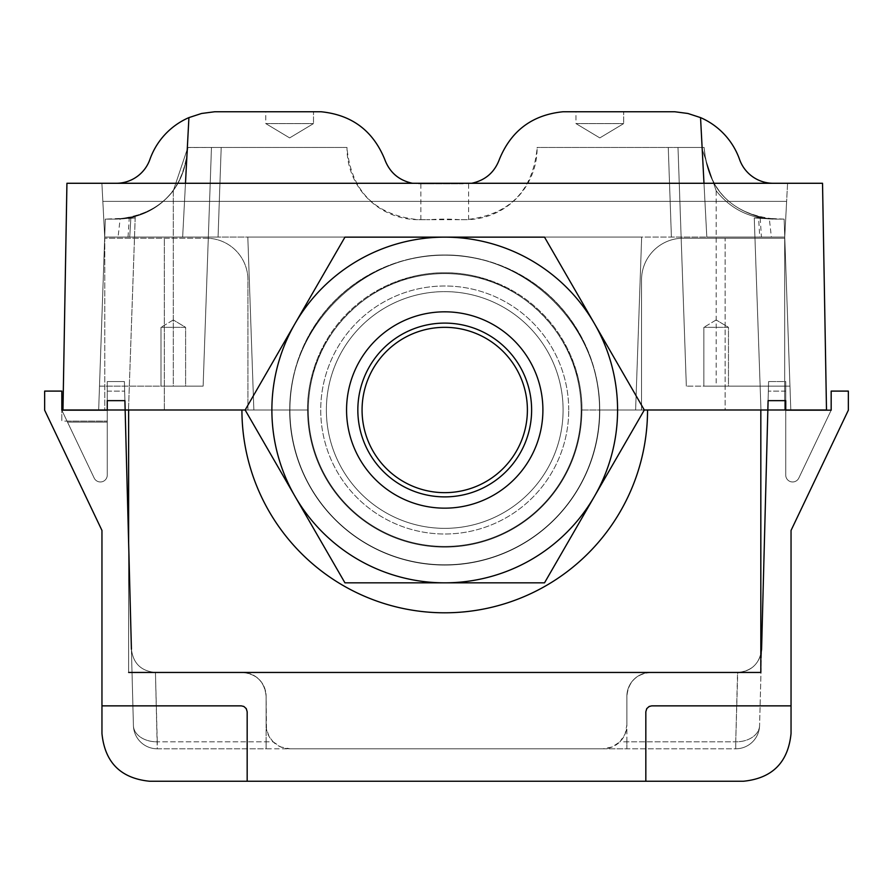 <?xml version="1.0" encoding="UTF-8"?>
<svg xmlns="http://www.w3.org/2000/svg" width="893" height="893" viewBox="0 0 893 893"><rect width="100%" height="100%" fill="white"/><g stroke="black" fill="none" stroke-linecap="round" stroke-linejoin="round"><path stroke-width="0.67" stroke-dasharray="4.46 3.35" d="M266.114 741.815L266.114 748.803L626.886 748.803L626.886 696.317C628.326 681.85 636.274 673.891 650.74 672.451A23.865 23.865 0 0 0 626.886 696.317L626.886 724.949L626.886 696.317A23.865 23.865 0 0 1 650.74 672.451L242.26 672.451C256.726 673.891 264.674 681.85 266.114 696.317L266.114 741.815L157.268 741.815L157.268 748.803L266.114 748.803L266.114 696.317C264.674 681.85 256.726 673.891 242.26 672.451A23.865 23.865 0 0 1 266.114 696.317A23.865 23.865 0 0 0 242.26 672.451L155.449 672.451L157.268 748.803A23.865 23.865 0 0 1 133.414 725.574A23.865 23.865 0 0 0 157.268 748.803A23.865 23.865 0 0 1 133.414 725.574A23.865 16.867 -1.5 0 0 157.268 741.815L273.113 741.815L269.094 736.491L266.46 728.945L266.114 696.317L266.114 724.949A23.865 23.865 0 0 0 289.979 748.803L157.268 748.803A23.865 23.865 0 0 1 133.414 725.574L131.416 649.222L133.414 725.574A23.865 16.867 178.5 0 0 157.268 741.815L155.449 672.451L737.73 672.451L155.27 672.451L737.73 672.451L735.732 741.815A23.865 16.867 -178.5 0 0 759.586 725.574L768.594 381.557L768.092 400.644L768.594 381.557L768.092 400.644L768.594 381.557L768.092 400.644L768.594 381.557L768.092 400.644L768.594 381.557L768.092 400.644L785.74 400.644L785.74 475.076L785.74 410.188L785.74 475.076L785.74 410.188L785.74 475.076L785.74 410.188L785.74 475.076L785.74 410.188L785.74 475.076L785.74 410.188L785.74 475.076L785.74 410.188L785.74 475.076L785.74 410.188L785.74 475.076L785.74 410.188L831.171 410.188L798.833 478.034A6.876 6.876 0 0 1 785.74 475.076A6.876 6.876 0 0 0 798.833 478.034A6.876 6.876 0 0 1 785.74 475.076A6.876 6.876 0 0 0 798.833 478.034A6.876 6.876 0 0 1 785.74 475.076A6.876 6.876 0 0 0 798.833 478.034A6.876 6.876 0 0 1 785.74 475.076A6.876 6.876 0 0 0 798.833 478.034A6.876 6.876 0 0 1 785.74 475.076A6.876 6.876 0 0 0 798.833 478.034A6.876 6.876 0 0 1 785.74 475.076A6.876 6.876 0 0 0 798.833 478.034A6.876 6.876 0 0 1 785.74 475.076A6.876 6.876 0 0 0 798.833 478.034A6.876 6.876 0 0 1 785.74 475.076A6.876 6.876 0 0 0 798.833 478.034L831.171 410.188L798.833 478.034L831.171 410.188L798.833 478.034L831.171 410.188L798.833 478.034L831.171 410.188L798.833 478.034L831.171 410.188L798.833 478.034L831.171 410.188L798.833 478.034L831.171 410.188L798.833 478.034L831.171 410.188L831.171 391.101L848.35 391.101L848.35 410.188L791.042 530.442L791.042 705.861L651.745 705.861L649.178 706.441L646.733 708.629L645.829 711.777L645.829 781.252L247.171 781.252L247.138 711.107L244.95 707.144L241.255 705.861L244.95 707.144L247.138 711.107L247.171 781.252L149.678 781.252C120.756 778.372 104.849 762.466 101.958 733.533L101.958 530.442L44.65 410.188L44.65 391.101L61.829 391.101L61.829 421.083L107.26 421.083L107.26 410.188L107.26 475.076A6.876 6.876 0 0 1 94.167 478.034A6.876 6.876 0 0 0 107.26 475.076A6.876 6.876 0 0 1 94.167 478.034A6.876 6.876 0 0 0 107.26 475.076A6.876 6.876 0 0 1 94.167 478.034A6.876 6.876 0 0 0 107.26 475.076A6.876 6.876 0 0 1 94.167 478.034A6.876 6.876 0 0 0 107.26 475.076L107.26 410.188L107.26 475.076L107.26 410.188L107.26 475.076L107.26 410.188L107.26 475.076L107.26 410.188L107.26 475.076L107.26 410.188L107.26 475.076L107.26 410.188L107.26 475.076L107.26 410.188L107.26 475.076L107.26 410.188L61.829 410.188L94.167 478.034A6.876 6.876 0 0 0 107.26 475.076A6.876 6.876 0 0 1 94.167 478.034A6.876 6.876 0 0 0 107.26 475.076A6.876 6.876 0 0 1 94.167 478.034A6.876 6.876 0 0 0 107.26 475.076A6.876 6.876 0 0 1 94.167 478.034A6.876 6.876 0 0 0 107.26 475.076A6.876 6.876 0 0 1 94.167 478.034L61.829 410.188L94.167 478.034L61.829 410.188L94.167 478.034L61.829 410.188L94.167 478.034L61.829 410.188L94.167 478.034L61.829 410.188L94.167 478.034L61.829 410.188L94.167 478.034L61.829 410.188L94.167 478.034L61.829 410.188L61.829 421.083M785.74 381.557L785.74 400.644L785.74 381.557L785.74 400.644L785.74 381.557L785.74 400.644L785.74 381.557L785.74 400.644L785.74 381.557L785.74 400.644L785.74 381.557L768.594 381.557L785.74 381.557M131.416 649.222C133.146 663.354 141.094 671.101 155.27 672.451C141.094 671.101 133.146 663.354 131.416 649.222C133.146 663.354 141.094 671.101 155.27 672.451C141.094 671.101 133.146 663.354 131.416 649.222L124.406 381.557L107.26 381.557L124.406 381.557L107.26 381.557L124.406 381.557L107.26 381.557L124.406 381.557L107.26 381.557L124.406 381.557L107.26 381.557L124.406 381.557L124.908 400.644L107.26 400.644L107.26 381.557L107.26 421.083L67.042 421.116L107.26 421.116L67.042 421.116M626.886 741.815L626.886 696.317C628.326 681.85 636.274 673.891 650.74 672.451L737.551 672.451L735.732 741.815A23.865 16.867 1.5 0 0 759.586 725.574A23.865 23.865 0 0 1 735.732 748.803L603.021 748.803A23.865 23.865 0 0 0 626.886 724.949L625.067 734.079L619.887 741.815L735.732 741.815L626.886 741.815L626.886 748.803L735.732 748.803A23.865 23.865 0 0 0 759.586 725.574A23.865 23.865 0 0 1 735.732 748.803A23.865 23.865 0 0 0 759.586 725.574L761.584 649.222C759.854 663.354 751.906 671.101 737.73 672.451C751.906 671.101 759.854 663.354 761.584 649.222M124.406 381.557L124.908 400.644L124.406 381.557M791.042 705.861L651.745 705.861L647.559 707.591L645.829 711.777L647.559 707.591L651.745 705.861L791.042 705.861L791.042 733.533C788.151 762.466 772.244 778.372 743.322 781.252L645.829 781.252L645.829 711.777L645.829 781.252M760.825 654.58C757.164 665.743 749.461 671.703 737.73 672.451C749.461 671.703 757.164 665.743 760.825 654.58M107.26 400.644L124.908 400.644L107.26 400.644M101.958 705.861L241.255 705.861L101.958 705.861L241.255 705.861L243.822 706.441L246.267 708.629L247.171 711.777L247.171 781.252M768.092 400.644L785.74 400.644L768.092 400.644M273.113 741.815L280.849 746.983L289.979 748.803L603.021 748.803L612.151 746.983L619.887 741.815M785.74 410.188L831.171 410.188M61.829 410.188L107.26 410.188M728.476 327.34L703.851 327.34L728.476 327.34L703.851 327.34L728.476 327.34L716.164 319.951L728.476 327.34L728.476 386.133L703.851 386.133L703.851 327.34L703.851 386.133L728.476 386.133L703.851 386.133L728.476 386.133L728.476 327.34M185.61 327.34L160.986 327.34L185.61 327.34L160.986 327.34L185.61 327.34L173.298 319.951L185.61 327.34L185.61 386.133L160.986 386.133L160.986 327.34L160.986 386.133L185.61 386.133L160.986 386.133L185.61 386.133L185.61 327.34M185.476 183.277L184.527 201.36L102.84 201.36L104.704 237.058L98.665 409.999L289.734 409.999A154.991 154.991 0 0 1 444.736 254.996A154.991 154.991 0 0 1 599.728 409.999L581.979 409.999C582.515 336.561 518.163 272.209 444.736 272.756C371.298 272.209 306.946 336.561 307.493 409.999A137.243 137.243 0 0 1 444.736 272.756A137.243 137.243 0 0 1 581.979 409.999L644.311 409.999L544.518 582.839L344.944 582.839L245.151 409.999L289.734 409.999C289.12 327.061 361.799 254.382 444.736 254.996C527.663 254.382 600.342 327.061 599.728 409.999L790.796 409.999L784.132 219.12L789.959 386.133L686.337 386.133L789.959 386.133L784.132 219.12L775.716 219.12L784.132 219.12L790.796 409.999L760.97 409.999L790.796 409.999L784.132 219.12L775.716 219.12L784.132 219.12L775.716 219.12L784.132 219.12L790.796 409.999L635.615 409.999L641.654 237.058L635.615 409.999L599.728 409.999A154.991 154.991 0 0 0 444.736 254.996A154.991 154.991 0 0 0 289.734 409.999L253.858 409.999L247.819 237.058L641.654 237.058L104.704 237.058L759.742 237.058L758.604 217.97L762.957 217.97C726.5 208.571 706.888 185.097 704.142 147.535C707.613 187.988 729.347 211.753 769.331 218.83L771.385 237.058L784.757 237.058L759.742 237.058M412.488 183.277L418.583 183.802C401.962 182.864 390.643 174.637 384.626 159.11C372.883 130.601 351.675 114.817 320.989 111.748L214.755 111.748L201.561 113.478L188.914 117.608L182.652 237.058L104.704 237.058L101.891 183.277L787.57 183.277L773.215 183.277L787.57 183.277L786.621 201.36L102.84 201.36L101.891 183.277L787.57 183.277L786.621 201.36L102.84 201.36L184.527 201.36L188.914 117.608A71.585 71.585 0 0 0 149.901 159.445A71.585 71.585 0 0 1 188.914 117.608L182.652 237.058L184.527 201.36L786.621 201.36L184.527 201.36L182.652 237.058L104.704 237.058L218.059 237.058L221.196 147.445L187.831 147.445L221.196 147.445L218.059 237.058L671.402 237.058L668.265 147.445L671.402 237.058L771.385 237.058M739.56 159.445A71.585 71.585 0 0 0 700.547 117.608A71.585 71.585 0 0 1 739.56 159.445A35.742 35.698 90 0 0 773.215 183.277L787.57 183.277L773.215 183.277A35.742 35.698 90 0 1 739.56 159.445A71.585 71.585 0 0 0 700.547 117.608L706.81 237.058L784.757 237.058L641.654 237.058L635.615 409.999L641.654 237.058L784.757 237.058L790.796 409.999L784.132 219.12L789.959 386.133L716.164 386.133L789.959 386.133L784.132 219.12L758.604 217.97M471.627 183.277L430.035 183.802L465.543 183.802C482.153 182.864 493.472 174.637 499.488 159.11C511.231 130.601 532.451 114.817 563.126 111.748L674.717 111.748L687.9 113.478L700.547 117.608L706.81 237.058L784.757 237.058L786.621 201.36L784.757 237.058L790.796 409.999L784.132 219.12L754.261 217.97L775.716 219.12C732.327 214.789 708.462 190.923 704.142 147.535C706.888 185.097 726.5 208.571 762.957 217.97L769.331 218.83M575.963 123.58L623.682 123.58L575.963 123.58L623.682 123.58L575.963 123.58L599.817 137.913L575.963 123.58L575.963 111.748L623.682 111.748L623.682 123.58L623.682 111.748L575.963 111.748L623.682 111.748L575.963 111.748L575.963 123.58M265.779 123.58L313.499 123.58L265.779 123.58L313.499 123.58L265.779 123.58L289.645 137.913L265.779 123.58L265.779 111.748L313.499 111.748L313.499 123.58L313.499 111.748L265.779 111.748L313.499 111.748L265.779 111.748L265.779 123.58M716.164 190.767L701.63 147.535L716.164 190.767C730.775 209.085 749.785 218.528 773.215 219.12C749.785 218.528 730.775 209.085 716.164 190.767L701.63 147.535L716.164 190.767C730.775 209.085 749.785 218.528 773.215 219.12L754.261 217.97L773.215 219.12C749.785 218.528 730.775 209.085 716.164 190.767L716.164 386.133L686.337 386.133L716.164 386.133L716.164 190.767M173.298 190.767C158.686 209.085 139.676 218.528 116.246 219.12L130.88 217.602L129.719 237.058L218.059 237.058L104.704 237.058L98.665 409.999L105.329 219.12L116.246 219.12L105.329 219.12L98.665 409.999L128.492 409.999L98.665 409.999L105.329 219.12L98.665 409.999L253.858 409.999L247.819 237.058L253.858 409.999L247.819 237.058L104.704 237.058L98.665 409.999L128.492 409.999L98.665 409.999L128.492 409.999L98.665 409.999L128.492 409.999L98.665 409.999L128.492 409.999L98.665 409.999L105.329 219.12L116.246 219.12C139.676 218.528 158.686 209.085 173.298 190.767L187.831 147.535L173.298 190.767C158.686 209.085 139.676 218.528 116.246 219.12L130.858 217.97L105.329 219.12L116.246 219.12L105.329 219.12L98.665 409.999L105.329 219.12L99.503 386.133L203.124 386.133L99.503 386.133L105.329 219.12L98.665 409.999L105.329 219.12L98.665 409.999L104.704 237.058L101.891 183.277L104.704 237.058L129.719 237.058L130.88 217.602C166.288 207.6 185.275 184.237 187.831 147.535L221.196 147.445L187.831 147.445L173.298 190.767L187.831 147.535C183.5 190.923 159.646 214.789 116.246 219.12L105.329 219.12L116.246 219.12L135.211 216.608L116.246 219.12C139.676 218.528 158.686 209.085 173.298 190.767L173.298 386.133L203.124 386.133L173.298 386.133L173.298 190.767M701.63 147.445L677.999 147.445L701.63 147.445M787.57 183.277L784.757 237.058L671.402 237.058L784.757 237.058L784.132 219.12L790.796 409.999L784.132 219.12L790.796 409.999L784.757 237.058L790.796 409.999L784.757 237.058L706.81 237.058L784.757 237.058L706.81 237.058L784.757 237.058L787.57 183.277M700.547 117.608L703.985 183.277M704.142 147.445L537.117 147.445L537.117 148.104L537.117 147.445L704.142 147.445M346.997 147.445L221.196 147.445L346.997 147.445L346.997 148.104A71.585 71.585 0 0 0 418.583 219.689L429.957 219.689L418.583 219.689C375.194 215.358 351.329 191.504 346.997 148.104L346.997 147.445M459.504 219.689A190.879 190.879 0 0 0 429.957 219.689L465.543 219.689A71.585 71.585 0 0 0 537.117 148.104C532.786 191.504 508.932 215.358 465.543 219.689L459.504 219.689M418.583 183.802L430.035 183.802L418.583 183.802M822.531 183.277L826.494 409.999L599.728 409.999C600.342 327.061 527.663 254.382 444.736 254.996C361.799 254.382 289.12 327.061 289.734 409.999L62.979 409.999L66.93 183.277L822.531 183.277M120.108 219.008L135.2 217.97L116.246 219.12L129.273 217.925C165.585 208.426 185.108 184.974 187.831 147.535C184.036 189.149 161.454 212.969 120.108 219.008L118.077 237.058M149.901 159.445A35.742 35.698 90 0 1 116.246 183.277A35.742 35.698 90 0 0 149.901 159.445A71.585 71.585 0 0 1 188.914 117.608L182.652 237.058L104.704 237.058L182.652 237.058L104.704 237.058L182.652 237.058L188.914 117.608M130.858 217.97L135.2 217.97L130.858 217.97M760.189 217.97L754.261 217.97L762.957 217.97L754.261 217.97L762.957 217.97L754.261 217.97L760.189 217.97L761.45 237.058M135.245 216.552L130.88 217.602L135.211 216.608L128.492 409.999L135.245 216.552M116.246 219.12L105.329 219.12L116.246 219.12M668.265 147.445L671.402 237.058L668.265 147.445M128.012 237.058L129.273 217.925M101.891 183.277L104.704 237.058L101.891 183.277M307.493 409.999C306.946 336.561 371.298 272.209 444.736 272.756C518.163 272.209 582.515 336.561 581.979 409.999A137.243 137.243 0 0 0 444.736 272.756A137.243 137.243 0 0 0 307.493 409.999M221.196 147.445L218.059 237.058L221.196 147.445M430.035 183.802L459.437 183.802L430.035 183.802M128.637 409.999L241.925 409.999L128.637 409.999L128.637 672.451L128.637 409.999L104.782 409.999L128.637 409.999L104.782 409.999L104.782 238.208L104.782 409.999L104.782 238.208L206.227 238.208L104.782 238.208L164.334 238.208L164.334 409.999L128.637 409.999L164.334 409.999L164.334 238.208L206.227 238.208A41.703 41.703 0 0 1 247.941 279.911A41.703 41.703 0 0 0 206.227 238.208A41.703 41.703 0 0 1 247.941 279.911L247.941 409.999L247.941 279.911L247.941 409.999L289.645 409.999L247.941 409.999L247.941 279.911A41.703 41.703 0 0 0 206.227 238.208L104.782 238.208L104.782 409.999L128.637 409.999L128.637 672.451L760.825 672.451L760.825 409.999L784.69 409.999L784.69 238.208L683.234 238.208A41.703 41.703 0 0 0 641.531 279.911L641.531 409.999L599.817 409.999A155.092 155.092 0 0 1 444.736 565.079A155.092 155.092 0 0 1 289.645 409.999L241.925 409.999A202.811 202.811 0 0 0 444.736 612.799A202.811 202.811 0 0 0 647.537 409.999L599.817 409.999A155.092 155.092 0 0 1 444.736 565.079A155.092 155.092 0 0 1 289.645 409.999A155.092 155.092 0 0 0 444.736 565.079A155.092 155.092 0 0 0 599.817 409.999L641.531 409.999L641.531 279.911A41.703 41.703 0 0 1 683.234 238.208L725.138 238.208L725.138 409.999L760.825 409.999L725.138 409.999L725.138 238.208L784.69 238.208L683.234 238.208A41.703 41.703 0 0 0 641.531 279.911A41.703 41.703 0 0 1 683.234 238.208L784.69 238.208L784.69 409.999L784.69 238.208L784.69 409.999L760.825 409.999L784.69 409.999L760.825 409.999L760.825 672.451L128.637 672.451L128.637 542.966M164.334 409.999L247.941 409.999L164.334 409.999M641.531 409.999L725.138 409.999L641.531 409.999L641.531 279.911L641.531 409.999M647.537 409.999L760.825 409.999L647.537 409.999A202.811 202.811 0 0 1 444.736 612.799A202.811 202.811 0 0 1 241.925 409.999L307.583 409.999A137.142 137.142 0 0 0 444.736 547.141A137.142 137.142 0 0 0 581.879 409.999A137.142 137.142 0 0 1 444.736 547.141A137.142 137.142 0 0 1 307.583 409.999L289.645 409.999A155.092 155.092 0 0 0 444.736 565.079A155.092 155.092 0 0 0 599.817 409.999L647.537 409.999A202.811 202.811 0 0 1 444.736 612.799A202.811 202.811 0 0 1 241.925 409.999M581.879 409.999A137.142 137.142 0 0 1 444.736 547.141A137.142 137.142 0 0 1 307.583 409.999A137.142 137.142 0 0 0 444.736 547.141A137.142 137.142 0 0 0 581.879 409.999M128.637 672.451L760.825 672.451L760.825 409.999M245.151 409.999L344.944 237.147L544.518 237.147L644.311 409.999L594.414 323.567A172.84 172.84 0 0 1 594.414 496.419L644.311 409.999L544.518 237.147L444.736 237.147A172.84 172.84 0 0 1 594.414 323.567L544.518 237.147L344.944 237.147L295.047 323.567A172.84 172.84 0 0 1 444.736 237.147L344.944 237.147L245.151 409.999L295.047 496.419A172.84 172.84 0 0 1 295.047 323.567L245.151 409.999L344.944 582.839L444.736 582.839A172.84 172.84 0 0 1 295.047 496.419L344.944 582.839L544.518 582.839L594.414 496.419A172.84 172.84 0 0 1 444.736 582.839L544.518 582.839L644.311 409.999M581.131 409.999A136.395 136.395 0 0 1 376.533 528.12A136.395 136.395 0 0 1 376.533 291.877A136.395 136.395 0 0 1 581.131 409.999A136.395 136.395 0 0 1 376.533 528.12A136.395 136.395 0 0 1 376.533 291.877A136.395 136.395 0 0 1 581.131 409.999A136.395 136.395 0 0 0 376.533 291.877A136.395 136.395 0 0 0 376.533 528.12A136.395 136.395 0 0 0 581.131 409.999A136.395 136.395 0 0 0 376.533 291.877A136.395 136.395 0 0 0 376.533 528.12A136.395 136.395 0 0 0 581.131 409.999M568.729 409.999A123.993 123.993 0 0 0 382.729 302.615A123.993 123.993 0 0 0 382.729 517.382A123.993 123.993 0 0 0 568.729 409.999A123.993 123.993 0 0 1 382.729 517.382A123.993 123.993 0 0 1 382.729 302.615A123.993 123.993 0 0 1 568.729 409.999M599.538 409.999A154.813 154.813 0 0 1 367.324 544.06A154.813 154.813 0 0 1 367.324 275.926A154.813 154.813 0 0 1 599.538 409.999A154.813 154.813 0 0 1 367.324 544.06A154.813 154.813 0 0 1 367.324 275.926A154.813 154.813 0 0 1 599.538 409.999A154.813 154.813 0 0 0 367.324 275.926A154.813 154.813 0 0 0 367.324 544.06A154.813 154.813 0 0 0 599.538 409.999A154.813 154.813 0 0 0 367.324 275.926A154.813 154.813 0 0 0 367.324 544.06A154.813 154.813 0 0 0 599.538 409.999M362.067 409.999A82.669 82.669 0 0 0 486.06 481.584A82.669 82.669 0 0 0 486.06 338.402A82.669 82.669 0 0 0 362.067 409.999A82.669 82.669 0 0 1 486.06 338.402A82.669 82.669 0 0 1 486.06 481.584A82.669 82.669 0 0 1 362.067 409.999A82.669 82.669 0 0 1 444.736 327.329A82.669 82.669 0 0 1 527.395 409.999A82.669 82.669 0 0 1 444.736 492.657A82.669 82.669 0 0 1 362.067 409.999M326.369 409.999A118.356 118.356 0 0 1 444.736 291.631A118.356 118.356 0 0 1 563.092 409.999A118.356 118.356 0 0 1 444.736 528.355A118.356 118.356 0 0 1 326.369 409.999A118.356 118.356 0 0 0 444.736 528.355A118.356 118.356 0 0 0 563.092 409.999A118.356 118.356 0 0 1 385.553 512.493A118.356 118.356 0 0 1 385.553 307.493A118.356 118.356 0 0 1 563.092 409.999A118.356 118.356 0 0 0 444.736 291.631A118.356 118.356 0 0 0 326.369 409.999M346.562 409.999A98.174 98.174 0 0 0 493.818 495.012A98.174 98.174 0 0 0 493.818 324.974A98.174 98.174 0 0 0 346.562 409.999M563.092 409.999A118.356 118.356 0 0 0 385.553 307.493A118.356 118.356 0 0 0 385.553 512.493A118.356 118.356 0 0 0 563.092 409.999M531.625 409.999A86.9 86.9 0 0 1 444.736 496.888A86.9 86.9 0 0 1 357.836 409.999A86.9 86.9 0 0 1 444.736 323.099A86.9 86.9 0 0 1 531.625 409.999M357.836 409.999A86.9 86.9 0 0 1 488.181 334.741A86.9 86.9 0 0 1 488.181 485.245A86.9 86.9 0 0 1 357.836 409.999M107.26 422.11L67.511 422.11L107.26 422.11M735.732 748.803L735.732 741.815L735.732 748.803M785.74 391.101L768.337 391.101L785.74 391.101M107.26 391.101L124.663 391.101L107.26 391.101M716.164 319.951L703.851 327.34L716.164 319.951M173.298 319.951L160.986 327.34L173.298 319.951M599.817 137.913L623.682 123.58L599.817 137.913M289.645 137.913L313.499 123.58L289.645 137.913M686.337 386.133L677.999 147.445L686.337 386.133M203.124 386.133L211.462 147.445L203.124 386.133M760.97 409.999L754.261 217.97L760.97 409.999M468.591 219.689L468.591 183.802M420.871 219.689L420.871 183.802"/><path stroke-width="1.34" d="M761.584 649.222L760.825 654.58L761.584 649.222L768.092 400.644L785.74 400.644L785.74 410.188L831.171 410.188L831.171 391.101L848.35 391.101L848.35 410.188L791.042 530.442L791.042 705.861L651.745 705.861L649.178 706.441L646.733 708.629L645.829 711.777L645.829 781.252L247.171 781.252L247.171 711.777L246.267 708.629L243.822 706.441L241.255 705.861L101.958 705.861L101.958 530.442L44.65 410.188L44.65 391.101L61.829 391.101L61.829 410.188L107.26 410.188L61.829 410.188M131.416 649.222L124.908 400.644L107.26 400.644L107.26 410.188M101.958 705.861L101.958 733.533C104.849 762.466 120.756 778.372 149.678 781.252L247.171 781.252M791.042 705.861L791.042 733.533C788.151 762.466 772.244 778.372 743.322 781.252L645.829 781.252M785.74 410.188L831.171 410.188M149.901 159.445A35.742 35.698 90 0 1 116.246 183.277A35.742 35.698 90 0 0 149.901 159.445A71.585 71.585 0 0 1 188.914 117.608L185.476 183.277M739.56 159.445A35.742 35.698 90 0 0 773.215 183.277A35.742 35.698 90 0 1 739.56 159.445A71.585 71.585 0 0 0 700.547 117.608L687.9 113.478L674.717 111.748L563.126 111.748C532.451 114.817 511.231 130.601 499.488 159.11C494.655 172.304 485.368 180.353 471.627 183.277M703.985 183.277L700.547 117.608M245.151 409.999L295.047 323.567A172.84 172.84 0 0 0 444.736 582.839A172.84 172.84 0 0 0 594.414 496.419L544.518 582.839L344.944 582.839L245.151 409.999L62.979 409.999L66.93 183.277L822.531 183.277L826.494 409.999L644.311 409.999L594.414 496.419A172.84 172.84 0 0 0 594.414 323.567L644.311 409.999M188.914 117.608L201.561 113.478L214.755 111.748L320.989 111.748C351.675 114.817 372.883 130.601 384.626 159.11C389.471 172.304 398.758 180.353 412.488 183.277M647.537 409.999A202.811 202.811 0 0 1 444.736 612.799A202.811 202.811 0 0 1 241.925 409.999M128.637 542.966L128.637 409.999M760.825 409.999L760.825 672.451L128.637 672.451M295.047 323.567L344.944 237.147L444.736 237.147A172.84 172.84 0 0 0 295.047 323.567M444.736 237.147L544.518 237.147L594.414 323.567A172.84 172.84 0 0 0 444.736 237.147M346.562 409.999A98.174 98.174 0 0 1 493.818 324.974A98.174 98.174 0 0 1 493.818 495.012A98.174 98.174 0 0 1 346.562 409.999M362.067 409.999A82.669 82.669 0 0 0 444.736 492.657A82.669 82.669 0 0 0 527.395 409.999A82.669 82.669 0 0 0 444.736 327.329A82.669 82.669 0 0 0 362.067 409.999M531.625 409.999A86.9 86.9 0 0 0 444.736 323.099A86.9 86.9 0 0 0 357.836 409.999A86.9 86.9 0 0 0 444.736 496.888A86.9 86.9 0 0 0 531.625 409.999M357.836 409.999A86.9 86.9 0 0 0 488.181 485.245A86.9 86.9 0 0 0 488.181 334.741A86.9 86.9 0 0 0 357.836 409.999"/></g></svg>
